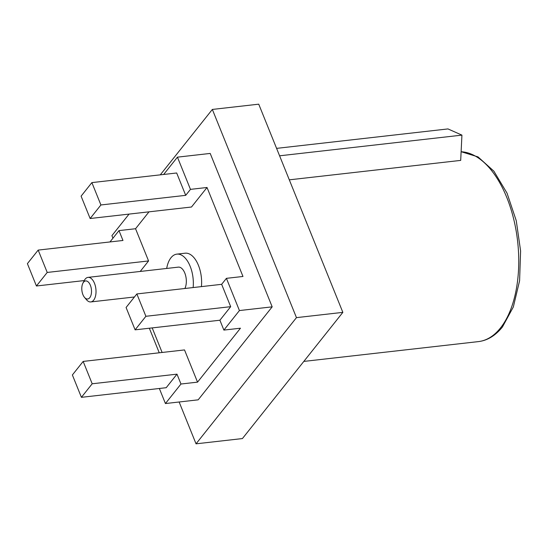 <?xml version="1.0" encoding="UTF-8"?>
<svg xmlns="http://www.w3.org/2000/svg" width="548" height="548" viewBox="0 0 548 548"><rect width="100%" height="100%" fill="white"/><g stroke="black" fill="none" stroke-linecap="round" stroke-linejoin="round"><path stroke-width="0.82" d="M179.134 401.992L196.04 443.825L242.422 438.564L342.849 312.367L258.731 104.175L212.343 109.436L160.29 174.846M276.589 148.371L447.969 128.924L461.93 135.123L460.697 160.4L289.303 179.84M207.028 187.484L191.492 207.014L90.132 218.515L81.097 196.157L91.879 182.607L176.675 172.99L185.704 195.341L190.464 189.368L207.028 187.484L242.976 276.466L226.413 278.343L239.428 310.558L223.885 330.088L240.456 328.204L197.54 382.141L180.97 384.018L165.434 403.547L159.345 388.484M135.555 228.728L148.57 260.944L47.217 272.445L36.428 285.994L27.4 263.643L38.182 250.094L122.971 240.469L118.991 230.612L135.555 228.728L149.001 211.836M148.57 260.944L140.213 271.452M162.119 352.467L152.2 327.903M83.166 361.42L92.194 383.778L81.412 397.327L72.377 374.969L83.166 361.42L184.518 349.925L197.54 382.141M201.417 286.618A25.434 13.405 -96.5 0 0 185.135 253.197L176.853 254.135A25.434 13.405 -96.5 0 0 170.976 257.752A25.434 13.405 -96.5 0 0 166.688 268.452M135.109 329.841L126.081 307.49L136.863 293.94L145.891 316.292L135.109 329.841L219.906 320.224L230.687 306.675L221.652 284.323L226.413 278.343M219.906 320.224L223.885 330.088M163.667 174.463L177.442 157.153L190.464 189.368M109.97 241.949L118.991 230.612M81.412 397.327L166.202 387.703L176.983 374.154L180.97 384.018M129.054 214.097L111.922 235.633L112.957 238.195M149.33 328.231L159.256 352.789M196.04 443.825L296.461 317.635L212.343 109.436M165.434 403.547L198.184 399.828L272.178 306.846L210.199 153.433L177.442 157.153M342.849 312.367L296.461 317.635M239.428 310.558L272.178 306.846M91.879 182.607L100.914 204.966L185.704 195.341M100.914 204.966L90.132 218.515M136.863 293.94L221.652 284.323M92.194 383.778L176.983 374.154M36.428 285.994L84.255 280.569M38.182 250.094L47.217 272.445M145.891 316.292L230.687 306.675M193.136 287.556A25.434 13.405 -96.5 0 0 176.853 254.135M184.875 288.495A12.357 6.514 -96.5 0 0 185.354 274.623A12.357 6.514 -96.5 0 0 178.326 267.129L88.016 277.377A12.357 6.514 83.5 0 1 95.352 285.994A12.357 6.514 83.5 0 1 93.66 300.174A12.357 6.514 83.5 0 1 90.804 301.934A12.357 6.514 83.5 0 1 86.488 299.742L84.502 297.386A9.09 4.788 -96.5 0 0 89.769 297.701A9.09 4.788 -96.5 0 0 90.078 284.59A9.09 4.788 -96.5 0 0 82.892 283.22A9.09 4.788 -96.5 0 0 84.502 297.386M82.892 283.22L84.303 280.473A12.357 6.514 83.5 0 1 88.016 277.377M461.93 135.123L279.596 155.81M461.121 151.7L478.034 156.906L493.864 171.154L507.037 193.149L516.264 220.7L520.6 250.95L519.593 280.734L513.339 306.955L502.448 326.971C495.426 335.664 487.405 340.548 478.37 341.61A95.475 50.313 -96.5 0 0 500.44 328.019A95.475 50.313 -96.5 0 0 515.195 225.803A95.475 50.313 -96.5 0 0 464.957 152.193A95.475 50.313 -96.5 0 0 461.115 151.741M478.37 341.61L303.818 361.413M90.804 301.934L134.445 296.982"/></g></svg>
